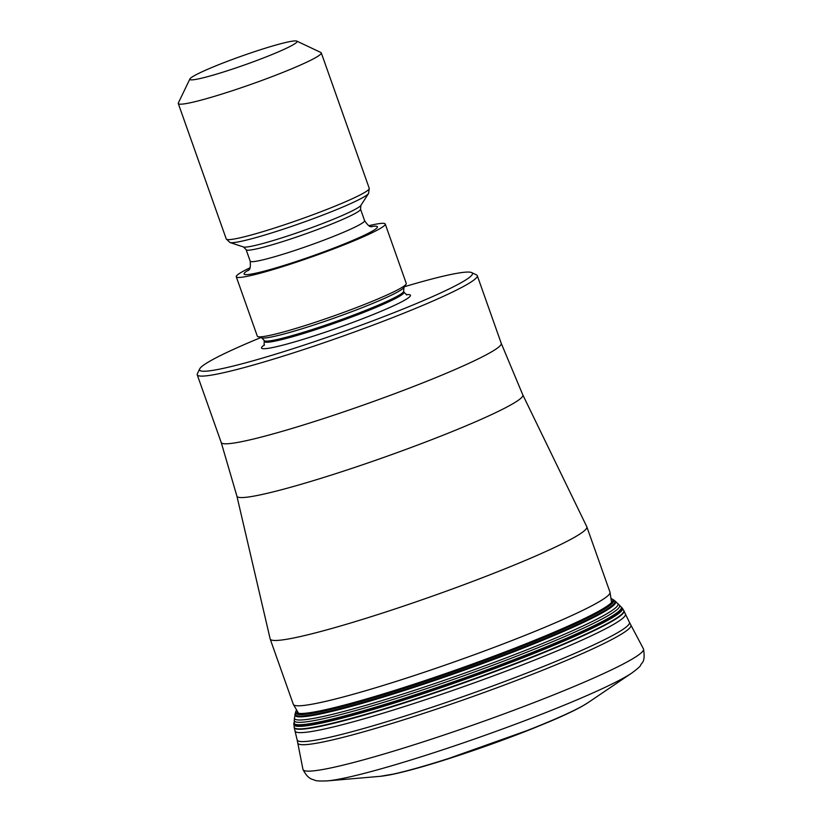 <?xml version="1.0" encoding="UTF-8"?>
<svg xmlns="http://www.w3.org/2000/svg" width="822" height="822" viewBox="0 0 822 822"><rect width="100%" height="100%" fill="white"/><g stroke="black" fill="none" stroke-linecap="round" stroke-linejoin="round"><path stroke-width="1.23" d="M630.864 625.049L643.431 648.825A180.614 14.796 160.5 0 1 643.503 648.99A180.614 14.796 160.5 0 1 552.333 695.381A180.614 14.796 -19.5 0 1 303.01 769.567A180.614 14.796 -19.5 0 1 302.958 769.392L297.77 742.996A176.689 14.477 -19.5 0 0 541.729 670.598A176.689 14.477 160.5 0 0 630.864 625.049L629.395 622.233A176.247 14.436 160.5 0 1 540.486 667.659A176.247 14.436 -19.5 0 1 297.143 739.892L297.77 742.996M586.846 526.861L609.986 592.179A167.965 13.758 160.5 0 1 610.037 592.385A167.965 13.758 160.5 0 1 525.186 635.324A167.965 13.758 160.5 0 1 293.403 704.516A167.965 13.758 160.5 0 1 293.31 704.32L270.181 639.002A167.965 13.758 160.5 0 1 270.15 638.879L236.9 496.118A151.659 12.422 -19.5 0 0 446.284 433.944A151.659 12.422 160.5 0 0 522.802 394.879L586.805 526.748A167.965 13.758 160.5 0 1 586.846 526.861A167.965 13.758 160.5 0 1 502.057 570.006A167.965 13.758 160.5 0 1 270.181 639.002M260.8 337.585A144.744 11.857 -19.5 0 0 199.695 368.893L197.383 373.691A148.535 12.166 -19.5 0 0 197.239 374.801A148.535 12.166 -19.5 0 0 402.287 313.798A148.535 12.166 -19.5 0 0 477.274 275.637A148.535 12.166 -19.5 0 0 476.462 274.867L471.643 272.585A144.744 11.857 -19.5 0 0 404.455 286.714M199.695 368.893A144.744 11.857 -19.5 0 0 262.259 358.156A144.744 11.857 -19.5 0 0 399.369 310.521A144.744 11.857 -19.5 0 0 471.643 272.585M385.241 224.026L406.263 283.405A79.004 6.473 160.5 0 1 406.078 284.196A79.004 6.473 160.5 0 1 366.376 303.708A79.004 6.473 -19.5 0 1 257.954 336.65A79.004 6.473 -19.5 0 1 257.317 336.157L236.284 276.778A79.004 6.473 -19.5 0 0 345.353 244.329A79.004 6.473 160.5 0 0 385.241 224.026A79.004 6.473 160.5 0 0 368.77 225.701M250.135 267.715A79.004 6.473 -19.5 0 0 236.284 276.778M189.903 78.953L178.353 102.945A75.85 6.216 -19.5 0 0 178.282 103.521A75.85 6.216 -19.5 0 0 282.984 72.367A75.85 6.216 -19.5 0 0 321.279 52.885A75.85 6.216 -19.5 0 0 320.868 52.485L296.783 41.1A56.882 4.665 -19.5 0 0 218.57 64.763A56.882 4.665 -19.5 0 0 189.903 78.953A56.882 4.665 -19.5 0 0 214.501 74.73A56.882 4.665 -19.5 0 0 268.383 56.009A56.882 4.665 -19.5 0 0 296.783 41.1M295.077 730.984A175.209 14.354 -19.5 0 0 536.982 659.121A175.209 14.354 160.5 0 0 625.398 614.013L623.949 610.869A174.901 14.334 160.5 0 1 535.697 655.894A174.901 14.334 -19.5 0 1 294.225 727.634L297.143 739.892M296.506 709.807L294.461 717.904L294.122 727.254A174.87 14.323 -19.5 0 0 535.554 655.535A174.87 14.323 160.5 0 0 623.785 610.52L623.949 610.869M293.793 724.388A174.305 14.282 -19.5 0 0 534.475 653.243A174.305 14.282 160.5 0 0 622.244 608.075L623.785 610.51A174.87 14.323 160.5 0 1 623.785 610.52M293.803 724.018A174.192 14.272 -19.5 0 0 534.331 652.987A174.192 14.272 160.5 0 0 621.997 607.797L621.843 607.643A174.12 14.272 160.5 0 1 534.249 652.843A174.12 14.272 -19.5 0 1 293.824 723.802M293.937 722.661A173.637 14.231 -19.5 0 0 533.694 651.908A173.637 14.231 160.5 0 0 621.042 606.831L619.315 605.105A172.589 14.138 160.5 0 1 532.502 649.925A172.589 14.138 -19.5 0 1 294.194 720.236M294.461 717.904A171.562 14.056 -19.5 0 0 531.351 648.034A171.562 14.056 160.5 0 0 617.641 603.461L615.298 601.272A170.113 13.943 160.5 0 1 529.779 645.496A170.113 13.943 -19.5 0 1 294.903 714.729M613.839 600.605A170.113 13.943 160.5 0 1 614.897 600.985M295.067 713.815A169.702 13.902 -19.5 0 0 529.368 644.859A169.702 13.902 160.5 0 0 614.589 600.666L613.14 599.639A168.818 13.83 160.5 0 1 528.556 643.739A168.818 13.83 -19.5 0 1 295.55 712.109M296.054 710.845A168.068 13.769 -19.5 0 0 369.088 698.186A168.068 13.769 -19.5 0 0 527.94 642.979A168.068 13.769 160.5 0 0 611.958 598.971L610.952 598.457M402.39 772.074A112.953 9.258 -19.5 0 0 532.625 728.6M387.388 775.341A114.494 9.381 -19.5 0 0 533.242 728.292A114.494 9.381 160.5 0 0 581.565 706.581L587.822 702.8A115.614 9.474 160.5 0 1 533.642 727.963A115.614 9.474 -19.5 0 1 380.144 776.338L395.166 773.79C411.123 770.214 429.639 764.717 443.13 760.453L532.738 728.559L550.401 721.284C563.83 715.551 574.218 710.66 581.565 706.581M643.503 648.99C645.66 663.046 641.499 662.337 640.564 665.337C640.472 666.19 637.574 668.748 631.861 673.002L587.925 702.728A115.614 9.474 160.5 0 1 587.822 702.8M631.861 673.002A169.445 13.882 160.5 0 1 552.312 709.992A169.445 13.882 -19.5 0 1 327.177 780.9L380.031 776.348A115.614 9.474 -19.5 0 0 380.144 776.338M197.239 374.801L221.21 442.493A148.535 12.166 -19.5 0 0 426.258 381.49A148.535 12.166 160.5 0 0 501.245 343.329L522.802 394.879M264.478 344.87A79.004 6.473 -19.5 0 0 288.799 343.555A79.004 6.473 -19.5 0 0 370.588 315.576A79.004 6.473 -19.5 0 0 406.181 294.687M264.602 341.592A73.949 6.062 -19.5 0 0 366.684 311.219A73.949 6.062 160.5 0 0 404.023 292.221L403.633 291.122A73.949 6.062 160.5 0 1 366.304 310.12A73.949 6.062 -19.5 0 1 264.211 340.493L264.109 345.456M264.211 340.493L261.673 337.873A75.891 6.216 -19.5 0 0 365.821 306.226A75.891 6.216 160.5 0 0 403.962 287.495L406.078 284.196M370.938 226.595A70.795 5.805 160.5 0 1 341.757 244.956A70.795 5.805 -19.5 0 1 265.804 270.746A70.795 5.805 -19.5 0 1 249.015 269.77M250.196 261.16A60.674 4.973 -19.5 0 0 333.958 236.233A60.674 4.973 160.5 0 0 364.598 220.645L360.529 209.158A60.674 4.973 160.5 0 1 329.899 224.745A60.674 4.973 -19.5 0 1 246.127 249.662L250.196 261.16C251.121 271.774 247.946 269.524 248.295 270.561M246.127 249.662L243.487 246.97A62.616 5.127 -19.5 0 0 329.417 220.851A62.616 5.127 160.5 0 0 360.889 205.387L368.564 193.458A73.908 6.052 160.5 0 1 331.43 211.706A73.908 6.052 -19.5 0 1 230.006 242.521L226.245 238.966A75.85 6.216 -19.5 0 0 330.947 207.812A75.85 6.216 160.5 0 0 369.242 188.33L368.564 193.458M629.395 622.233L625.398 614.013M621.843 607.643L621.042 606.831M619.315 605.105L617.641 603.461M615.298 601.272L614.589 600.666M613.14 599.639L611.958 598.971M327.177 780.9C319.83 781.157 315.73 780.941 314.867 780.242C312.74 779.081 308.486 780.047 303.01 769.567M298.581 713.342L293.403 704.516M611.568 602.505L610.037 592.385M221.21 442.493L236.9 496.118M477.274 275.637L501.245 343.329M406.839 294.913L404.023 292.221M403.633 291.122L403.962 287.495M261.673 337.873L257.954 336.65M371.986 226.759C371.606 225.731 370.558 229.482 364.598 220.645M360.529 209.158L360.889 205.387M243.487 246.97L230.006 242.521M369.242 188.33L321.279 52.885M226.245 238.966L178.282 103.521"/></g></svg>
